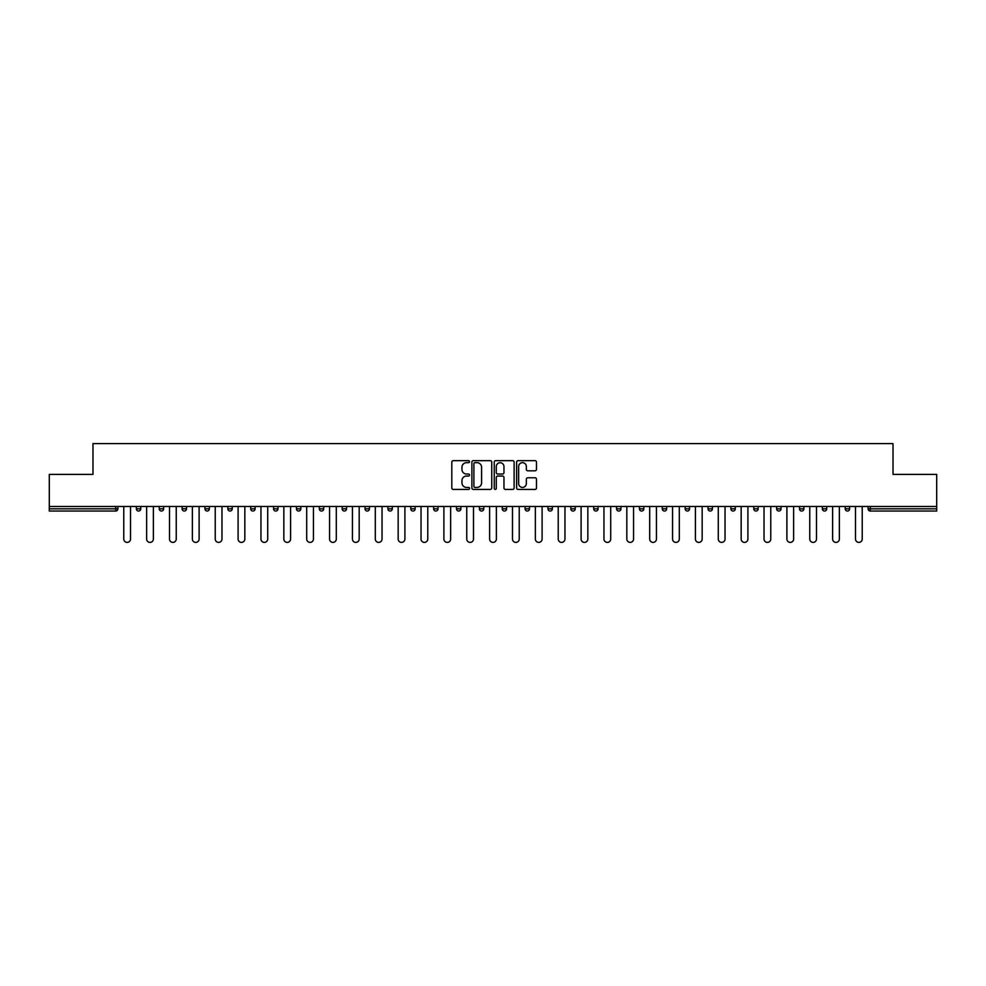 <?xml version="1.0" encoding="UTF-8"?>
<svg xmlns="http://www.w3.org/2000/svg" width="986" height="986" viewBox="0 0 986 986"><rect width="100%" height="100%" fill="white"/><g stroke="black" fill="none" stroke-linecap="round" stroke-linejoin="round"><path stroke-width="1.48" d="M469.546 461.658A1.011 1.011 0 0 0 468.535 460.659L453.252 460.659A1.442 1.442 0 0 0 451.81 462.089L451.81 487.996A1.442 1.442 0 0 0 453.252 489.426L468.535 489.426A1.011 1.011 0 0 0 469.546 488.427A1.011 1.011 0 0 0 468.535 487.417L466.563 487.417A4.61 4.61 0 0 1 461.953 482.807L461.953 480.65A4.61 4.61 0 0 1 466.563 476.053L468.535 476.053A1.011 1.011 0 0 0 469.546 475.042A1.011 1.011 0 0 0 468.535 474.032L466.563 474.032A4.61 4.61 0 0 1 461.953 469.435L461.953 467.278A4.61 4.61 0 0 1 466.563 462.668L468.535 462.668A1.011 1.011 0 0 0 469.546 461.658M535.053 470.803A1.442 1.442 0 0 0 536.483 469.361L536.483 462.089A1.442 1.442 0 0 0 535.053 460.659L518.069 460.659A1.442 1.442 0 0 0 516.627 462.089L516.627 487.996A1.442 1.442 0 0 0 518.069 489.426L535.053 489.426A1.442 1.442 0 0 0 536.483 487.996L536.483 479.221A1.442 1.442 0 0 0 535.053 477.779L527.781 477.779A1.442 1.442 0 0 0 526.339 479.221L526.339 483.571A3.845 3.845 0 0 1 522.494 487.417A3.845 3.845 0 0 1 518.648 483.571L518.648 466.514A3.845 3.845 0 0 1 522.494 462.668A3.845 3.845 0 0 1 526.339 466.514L526.339 469.361A1.442 1.442 0 0 0 527.781 470.803L535.053 470.803M49.3 506.484L49.3 474.389L92.98 474.389L92.98 443.601L893.02 443.601L893.02 474.389L936.7 474.389L936.7 506.484L49.3 506.484L49.3 508.825L115.707 508.825L115.707 506.484M491.743 462.089A1.442 1.442 0 0 0 490.301 460.659L473.329 460.659A1.442 1.442 0 0 0 471.887 462.089L471.887 487.996A1.442 1.442 0 0 0 473.329 489.426L490.301 489.426A1.442 1.442 0 0 0 491.743 487.996L491.743 462.089M495.699 460.659L512.671 460.659A1.442 1.442 0 0 1 514.113 462.089L514.113 487.996A1.442 1.442 0 0 1 512.671 489.426L505.411 489.426A1.442 1.442 0 0 1 503.969 487.996L503.969 477.495A1.442 1.442 0 0 0 502.527 476.053L497.708 476.053A1.442 1.442 0 0 0 496.278 477.495L496.278 488.427A1.011 1.011 0 0 1 495.268 489.426A1.011 1.011 0 0 1 494.257 488.427L494.257 462.089A1.442 1.442 0 0 1 495.699 460.659M117.901 506.484L117.901 508.825A2.194 2.194 0 0 1 115.707 511.031L49.3 511.031L49.3 508.825M936.7 506.484L936.7 511.031L870.293 511.031A2.194 2.194 0 0 1 868.099 508.825L868.099 506.484M136.364 508.825L140.764 508.825A2.194 2.194 0 0 1 138.57 511.031A2.194 2.194 0 0 0 140.764 508.825L140.764 506.484L140.764 508.825A2.194 2.194 0 0 1 138.57 511.031A2.194 2.194 0 0 1 136.364 508.825L136.364 506.484M115.707 511.031A2.194 2.194 0 0 0 117.901 508.825A2.194 2.194 0 0 1 115.707 511.031L115.707 508.825L117.901 508.825M159.239 506.484L159.239 508.825L159.239 506.484M163.639 506.484L163.639 508.825A2.194 2.194 0 0 1 161.433 511.031A2.194 2.194 0 0 1 159.239 508.825A2.194 2.194 0 0 0 161.433 511.031A2.194 2.194 0 0 0 163.639 508.825A2.194 2.194 0 0 1 161.433 511.031A2.194 2.194 0 0 1 159.239 508.825L163.639 508.825M186.502 506.484L186.502 508.825L182.102 508.825A2.194 2.194 0 0 0 184.296 511.031A2.194 2.194 0 0 1 182.102 508.825L182.102 506.484M204.965 506.484L204.965 508.825L204.965 506.484M209.365 506.484L209.365 508.825L209.365 506.484M227.84 508.825A2.194 2.194 0 0 0 230.034 511.031A2.194 2.194 0 0 0 232.228 508.825L232.228 506.484L232.228 508.825L227.84 508.825A2.194 2.194 0 0 0 230.034 511.031A2.194 2.194 0 0 1 227.84 508.825L227.84 506.484M255.103 506.484L255.103 508.825A2.194 2.194 0 0 1 252.897 511.031A2.194 2.194 0 0 1 250.703 508.825L250.703 506.484M277.966 506.484L277.966 508.825A2.194 2.194 0 0 1 275.772 511.031A2.194 2.194 0 0 1 273.566 508.825L273.566 506.484M300.829 506.484L300.829 508.825A2.194 2.194 0 0 1 298.635 511.031A2.194 2.194 0 0 1 296.441 508.825L296.441 506.484M323.704 506.484L323.704 508.825A2.194 2.194 0 0 1 321.498 511.031A2.194 2.194 0 0 1 319.304 508.825L319.304 506.484M342.167 506.484L342.167 508.825L342.167 506.484M346.567 506.484L346.567 508.825L346.567 506.484M369.43 506.484L369.43 508.825A2.194 2.194 0 0 1 367.236 511.031A2.194 2.194 0 0 1 365.03 508.825L365.03 506.484M387.905 506.484L387.905 508.825L387.905 506.484M392.305 506.484L392.305 508.825L392.305 506.484M415.168 506.484L415.168 508.825L410.768 508.825A2.194 2.194 0 0 0 412.961 511.031A2.194 2.194 0 0 1 410.768 508.825L410.768 506.484M435.837 511.031A2.194 2.194 0 0 0 438.03 508.825L438.03 506.484L438.03 508.825A2.194 2.194 0 0 1 435.837 511.031A2.194 2.194 0 0 1 433.63 508.825L433.63 506.484M460.893 506.484L460.893 508.825A2.194 2.194 0 0 1 458.7 511.031A2.194 2.194 0 0 1 456.506 508.825L456.506 506.484M479.369 506.484L479.369 508.825L479.369 506.484M483.769 506.484L483.769 508.825A2.194 2.194 0 0 1 481.562 511.031A2.194 2.194 0 0 1 479.369 508.825L483.769 508.825A2.194 2.194 0 0 1 481.562 511.031M506.631 506.484L506.631 508.825A2.194 2.194 0 0 1 504.438 511.031A2.194 2.194 0 0 1 502.231 508.825L502.231 506.484M525.107 508.825L529.494 508.825A2.194 2.194 0 0 1 527.3 511.031A2.194 2.194 0 0 0 529.494 508.825L529.494 506.484L529.494 508.825A2.194 2.194 0 0 1 527.3 511.031A2.194 2.194 0 0 1 525.107 508.825L525.107 506.484M552.37 506.484L552.37 508.825A2.194 2.194 0 0 1 550.163 511.031A2.194 2.194 0 0 1 547.97 508.825L547.97 506.484M570.832 506.484L570.832 508.825L570.832 506.484M575.232 506.484L575.232 508.825L575.232 506.484M593.695 506.484L593.695 508.825L593.695 506.484M598.095 506.484L598.095 508.825A2.194 2.194 0 0 1 595.901 511.031A2.194 2.194 0 0 1 593.695 508.825L598.095 508.825A2.194 2.194 0 0 1 595.901 511.031M616.57 506.484L616.57 508.825L616.57 506.484M620.97 506.484L620.97 508.825L620.97 506.484M639.433 506.484L639.433 508.825L639.433 506.484M643.833 506.484L643.833 508.825A2.194 2.194 0 0 1 641.627 511.031A2.194 2.194 0 0 1 639.433 508.825A2.194 2.194 0 0 0 641.627 511.031A2.194 2.194 0 0 0 643.833 508.825A2.194 2.194 0 0 1 641.627 511.031A2.194 2.194 0 0 1 639.433 508.825L643.833 508.825M666.696 506.484L666.696 508.825A2.194 2.194 0 0 1 664.502 511.031A2.194 2.194 0 0 1 662.296 508.825L662.296 506.484M689.559 506.484L689.559 508.825L685.171 508.825A2.194 2.194 0 0 0 687.365 511.031A2.194 2.194 0 0 1 685.171 508.825L685.171 506.484M712.434 506.484L712.434 508.825A2.194 2.194 0 0 1 710.228 511.031A2.194 2.194 0 0 1 708.034 508.825L708.034 506.484M730.897 506.484L730.897 508.825L730.897 506.484M735.297 506.484L735.297 508.825A2.194 2.194 0 0 1 733.103 511.031A2.194 2.194 0 0 1 730.897 508.825A2.194 2.194 0 0 0 733.103 511.031A2.194 2.194 0 0 1 730.897 508.825L735.297 508.825A2.194 2.194 0 0 1 733.103 511.031M758.16 506.484L758.16 508.825A2.194 2.194 0 0 1 755.966 511.031A2.194 2.194 0 0 1 753.772 508.825L753.772 506.484M781.035 506.484L781.035 508.825L776.635 508.825A2.194 2.194 0 0 0 778.829 511.031A2.194 2.194 0 0 1 776.635 508.825L776.635 506.484M803.898 506.484L803.898 508.825A2.194 2.194 0 0 1 801.704 511.031A2.194 2.194 0 0 1 799.498 508.825L799.498 506.484M826.761 506.484L826.761 508.825L822.361 508.825A2.194 2.194 0 0 0 824.567 511.031A2.194 2.194 0 0 1 822.361 508.825L822.361 506.484M849.636 506.484L849.636 508.825A2.194 2.194 0 0 1 847.43 511.031A2.194 2.194 0 0 1 845.236 508.825L845.236 506.484M186.502 508.825A2.194 2.194 0 0 1 184.296 511.031A2.194 2.194 0 0 0 186.502 508.825A2.194 2.194 0 0 1 184.296 511.031A2.194 2.194 0 0 1 182.102 508.825M207.171 511.031A2.194 2.194 0 0 1 204.965 508.825A2.194 2.194 0 0 0 207.171 511.031A2.194 2.194 0 0 0 209.365 508.825A2.194 2.194 0 0 1 207.171 511.031A2.194 2.194 0 0 1 204.965 508.825L209.365 508.825A2.194 2.194 0 0 1 207.171 511.031M344.373 511.031A2.194 2.194 0 0 1 342.167 508.825L346.567 508.825A2.194 2.194 0 0 1 344.373 511.031A2.194 2.194 0 0 0 346.567 508.825M390.099 511.031A2.194 2.194 0 0 1 387.905 508.825L392.305 508.825A2.194 2.194 0 0 1 390.099 511.031A2.194 2.194 0 0 0 392.305 508.825M412.961 511.031A2.194 2.194 0 0 0 415.168 508.825A2.194 2.194 0 0 1 412.961 511.031A2.194 2.194 0 0 1 410.768 508.825M573.039 511.031A2.194 2.194 0 0 1 570.832 508.825L575.232 508.825A2.194 2.194 0 0 1 573.039 511.031A2.194 2.194 0 0 0 575.232 508.825A2.194 2.194 0 0 1 573.039 511.031M618.764 511.031A2.194 2.194 0 0 1 616.57 508.825A2.194 2.194 0 0 0 618.764 511.031A2.194 2.194 0 0 0 620.97 508.825A2.194 2.194 0 0 1 618.764 511.031A2.194 2.194 0 0 1 616.57 508.825L620.97 508.825M687.365 511.031A2.194 2.194 0 0 0 689.559 508.825A2.194 2.194 0 0 1 687.365 511.031A2.194 2.194 0 0 1 685.171 508.825M778.829 511.031A2.194 2.194 0 0 0 781.035 508.825A2.194 2.194 0 0 1 778.829 511.031A2.194 2.194 0 0 1 776.635 508.825M826.761 508.825A2.194 2.194 0 0 1 824.567 511.031A2.194 2.194 0 0 0 826.761 508.825A2.194 2.194 0 0 1 824.567 511.031A2.194 2.194 0 0 1 822.361 508.825M870.293 506.484L870.293 511.031A2.194 2.194 0 0 1 868.099 508.825L936.7 508.825M474.907 462.668A1.011 1.011 0 0 0 473.896 463.679L473.896 486.406A1.011 1.011 0 0 0 474.907 487.417L476.99 487.417A4.61 4.61 0 0 0 481.599 482.807L481.599 467.278A4.61 4.61 0 0 0 476.99 462.668L474.907 462.668M503.969 466.588A3.845 3.845 0 0 0 500.124 462.742A3.845 3.845 0 0 0 496.278 466.588L496.278 472.602A1.442 1.442 0 0 0 497.708 474.032L502.527 474.032A1.442 1.442 0 0 0 503.969 472.602L503.969 466.588M123.768 506.484L123.768 539.022A3.377 3.377 0 0 0 127.132 542.399A3.377 3.377 0 0 0 130.509 539.022L130.509 506.484M146.631 506.484L146.631 539.022A3.377 3.377 0 0 0 149.995 542.399A3.377 3.377 0 0 0 153.372 539.022L153.372 506.484M169.493 506.484L169.493 539.022A3.377 3.377 0 0 0 172.87 542.399A3.377 3.377 0 0 0 176.235 539.022L176.235 506.484M192.369 506.484L192.369 539.022A3.377 3.377 0 0 0 195.733 542.399A3.377 3.377 0 0 0 199.11 539.022L199.11 506.484M215.231 506.484L215.231 539.022A3.377 3.377 0 0 0 218.596 542.399A3.377 3.377 0 0 0 221.973 539.022L221.973 506.484M238.094 506.484L238.094 539.022A3.377 3.377 0 0 0 241.471 542.399A3.377 3.377 0 0 0 244.836 539.022L244.836 506.484M260.957 506.484L260.957 539.022A3.377 3.377 0 0 0 264.334 542.399A3.377 3.377 0 0 0 267.711 539.022L267.711 506.484M283.832 506.484L283.832 539.022A3.377 3.377 0 0 0 287.197 542.399A3.377 3.377 0 0 0 290.574 539.022L290.574 506.484M306.695 506.484L306.695 539.022A3.377 3.377 0 0 0 310.072 542.399A3.377 3.377 0 0 0 313.437 539.022L313.437 506.484M329.558 506.484L329.558 539.022A3.377 3.377 0 0 0 332.935 542.399A3.377 3.377 0 0 0 336.3 539.022L336.3 506.484M352.433 506.484L352.433 539.022A3.377 3.377 0 0 0 355.798 542.399A3.377 3.377 0 0 0 359.175 539.022L359.175 506.484M375.296 506.484L375.296 539.022A3.377 3.377 0 0 0 378.661 542.399A3.377 3.377 0 0 0 382.038 539.022L382.038 506.484M398.159 506.484L398.159 539.022A3.377 3.377 0 0 0 401.536 542.399A3.377 3.377 0 0 0 404.901 539.022L404.901 506.484M421.034 506.484L421.034 539.022A3.377 3.377 0 0 0 424.399 542.399A3.377 3.377 0 0 0 427.776 539.022L427.776 506.484M443.897 506.484L443.897 539.022A3.377 3.377 0 0 0 447.262 542.399A3.377 3.377 0 0 0 450.639 539.022L450.639 506.484M466.76 506.484L466.76 539.022A3.377 3.377 0 0 0 470.137 542.399A3.377 3.377 0 0 0 473.502 539.022L473.502 506.484M489.623 506.484L489.623 539.022A3.377 3.377 0 0 0 493 542.399A3.377 3.377 0 0 0 496.377 539.022L496.377 506.484M512.498 506.484L512.498 539.022A3.377 3.377 0 0 0 515.863 542.399A3.377 3.377 0 0 0 519.24 539.022L519.24 506.484M535.361 506.484L535.361 539.022A3.377 3.377 0 0 0 538.738 542.399A3.377 3.377 0 0 0 542.103 539.022L542.103 506.484M558.224 506.484L558.224 539.022A3.377 3.377 0 0 0 561.601 542.399A3.377 3.377 0 0 0 564.966 539.022L564.966 506.484M581.099 506.484L581.099 539.022A3.377 3.377 0 0 0 584.464 542.399A3.377 3.377 0 0 0 587.841 539.022L587.841 506.484M603.962 506.484L603.962 539.022A3.377 3.377 0 0 0 607.339 542.399A3.377 3.377 0 0 0 610.704 539.022L610.704 506.484M626.825 506.484L626.825 539.022A3.377 3.377 0 0 0 630.202 542.399A3.377 3.377 0 0 0 633.567 539.022L633.567 506.484M649.7 506.484L649.7 539.022A3.377 3.377 0 0 0 653.065 542.399A3.377 3.377 0 0 0 656.442 539.022L656.442 506.484M672.563 506.484L672.563 539.022A3.377 3.377 0 0 0 675.928 542.399A3.377 3.377 0 0 0 679.305 539.022L679.305 506.484M695.426 506.484L695.426 539.022A3.377 3.377 0 0 0 698.803 542.399A3.377 3.377 0 0 0 702.168 539.022L702.168 506.484M718.289 506.484L718.289 539.022A3.377 3.377 0 0 0 721.666 542.399A3.377 3.377 0 0 0 725.043 539.022L725.043 506.484M741.164 506.484L741.164 539.022A3.377 3.377 0 0 0 744.529 542.399A3.377 3.377 0 0 0 747.906 539.022L747.906 506.484M764.027 506.484L764.027 539.022A3.377 3.377 0 0 0 767.404 542.399A3.377 3.377 0 0 0 770.769 539.022L770.769 506.484M786.89 506.484L786.89 539.022A3.377 3.377 0 0 0 790.267 542.399A3.377 3.377 0 0 0 793.631 539.022L793.631 506.484M809.765 506.484L809.765 539.022A3.377 3.377 0 0 0 813.13 542.399A3.377 3.377 0 0 0 816.507 539.022L816.507 506.484M832.628 506.484L832.628 539.022A3.377 3.377 0 0 0 836.005 542.399A3.377 3.377 0 0 0 839.369 539.022L839.369 506.484M855.491 506.484L855.491 539.022A3.377 3.377 0 0 0 858.868 542.399A3.377 3.377 0 0 0 862.232 539.022L862.232 506.484M230.034 511.031A2.194 2.194 0 0 0 232.228 508.825M252.897 511.031A2.194 2.194 0 0 0 255.103 508.825L250.703 508.825M275.772 511.031A2.194 2.194 0 0 0 277.966 508.825L273.566 508.825M298.635 511.031A2.194 2.194 0 0 0 300.829 508.825L296.441 508.825M321.498 511.031A2.194 2.194 0 0 0 323.704 508.825L319.304 508.825M367.236 511.031A2.194 2.194 0 0 0 369.43 508.825L365.03 508.825M438.03 508.825L433.63 508.825M458.7 511.031A2.194 2.194 0 0 0 460.893 508.825L456.506 508.825M504.438 511.031A2.194 2.194 0 0 0 506.631 508.825L502.231 508.825M550.163 511.031A2.194 2.194 0 0 0 552.37 508.825L547.97 508.825M664.502 511.031A2.194 2.194 0 0 0 666.696 508.825L662.296 508.825M710.228 511.031A2.194 2.194 0 0 0 712.434 508.825L708.034 508.825M755.966 511.031A2.194 2.194 0 0 0 758.16 508.825L753.772 508.825M801.704 511.031A2.194 2.194 0 0 0 803.898 508.825L799.498 508.825M847.43 511.031A2.194 2.194 0 0 0 849.636 508.825L845.236 508.825M870.293 511.031A2.194 2.194 0 0 1 868.099 508.825"/></g></svg>
